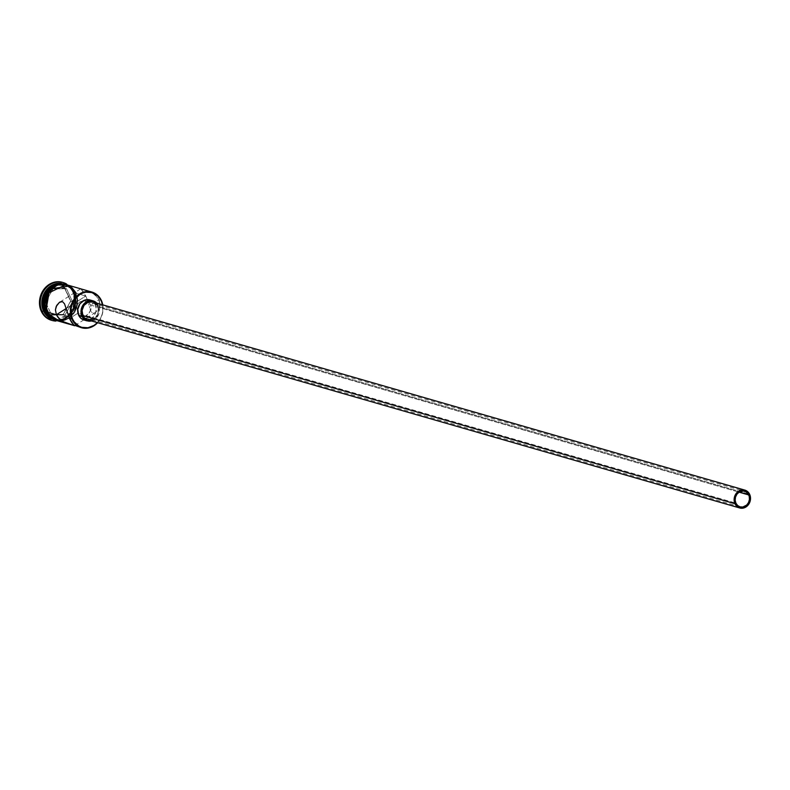 <?xml version="1.0" encoding="UTF-8"?>
<svg xmlns="http://www.w3.org/2000/svg" width="790" height="790" viewBox="0 0 790 790"><rect width="100%" height="100%" fill="white"/><g stroke="black" fill="none" stroke-linecap="round" stroke-linejoin="round"><path stroke-width="0.59" stroke-dasharray="3.95 2.96" d="M81.331 316.81L79.346 315.595L78.013 313.334L735.895 503.151L78.013 313.334L79.346 315.595L81.331 316.81L84.866 316.444L88.608 313.67L90.949 309.552L90.623 305.068L739.065 492.16L90.623 305.068L91.186 308.041L89.606 312.406L86.159 315.753L81.874 316.928M95.59 303.548L97.545 306.224L749.661 494.362L97.545 306.224A9.292 8.107 106.1 0 0 92.776 301.978M96.795 303.133A10.458 9.115 -73.9 0 1 98.464 305.631L95.195 304.693A10.458 9.115 106.1 0 0 89.823 299.914L92.993 301.681L95.195 304.693L96.133 308.505L95.669 312.534L93.882 316.178L91.028 318.874L87.552 320.217L83.987 319.99M99.688 302.293L98.888 299.805L90.623 305.068L98.888 299.805L97.456 297.435L93.25 293.633L85.794 290.295L90.781 292.231L95.511 295.351L98.888 299.805L101.397 300.526L98.888 299.805L99.856 304.772L99.688 302.293M99.441 307.083L99.856 304.772L98.562 309.137L99.441 307.083M97.99 310.055L98.562 309.137L97.99 310.055M96.627 311.586L97.328 310.875L96.627 311.586M95.086 312.643L95.867 312.178M93.536 313.067L94.296 312.949L93.536 313.067M92.193 312.672L91.64 312.178L92.193 312.672M91.156 311.517L90.741 310.697L91.156 311.517M90.366 309.779L90.02 308.762L90.366 309.779M89.685 307.656L89.349 306.471L89.685 307.656M89.003 305.246L88.638 303.962L89.003 305.246M87.809 301.286L86.851 298.59L87.809 301.286M80.926 288.893L85.784 296.023L66.074 308.584L85.784 296.023L86.851 298.59L85.784 296.023L75.949 293.189A18.585 16.205 106.1 0 0 66.409 284.696L72.038 287.837M77.766 313.265L69.5 318.538L77.766 313.265L76.808 306.984L77.736 304.071L79.77 301.879L84.323 300.891L87.374 301.79L89.813 303.755L90.623 305.068L88.707 302.649L85.113 301.01L82.723 300.891L79.77 301.879L77.736 304.071L76.808 306.984L77.766 313.265M62.37 282.326L68.345 285.654L73.263 291.559L72.887 292.3A18.585 16.205 -73.9 0 1 69.876 313.61A18.585 16.205 -73.9 0 1 51.113 318.814A18.585 16.205 106.1 0 0 53.049 319.525A18.585 16.205 106.1 0 0 70.587 312.692A18.585 16.205 106.1 0 0 72.887 292.3A18.585 16.205 106.1 0 0 63.348 283.817A18.585 16.205 106.1 0 0 61.334 283.393A18.585 16.205 -73.9 0 1 72.887 292.3L73.756 293.06A17.884 15.603 -73.9 0 1 60.326 319.683A17.884 15.603 -73.9 0 1 50.274 317.096A17.884 15.603 -73.9 0 1 45.474 311.092L43.865 304.575L44.655 297.662L47.726 291.431L52.604 286.819L58.549 284.528L61.64 284.38L67.476 286.108L72.117 290.266L74.853 296.21L75.277 303.064L73.312 309.759L69.263 315.289L63.743 318.804L57.601 319.772L51.755 318.054L47.114 313.897L45.474 311.092L44.852 311.28L45.474 311.092A17.884 15.603 -73.9 0 1 59.704 284.4A17.884 15.603 -73.9 0 1 73.756 293.06L73.984 292.616A18.585 16.205 106.1 0 0 59.457 283.61A18.585 16.205 -73.9 0 1 64.444 284.133A18.585 16.205 -73.9 0 1 73.984 292.616L72.887 292.3L73.263 291.559A19.75 17.222 106.1 0 0 66.567 284.025A19.75 17.222 -73.9 0 1 73.263 291.559L72.502 291.342A19.75 17.222 106.1 0 0 62.746 282.435M45.425 311.596L46.018 311.764A18.585 16.205 -73.9 0 1 48.318 291.372A18.585 16.205 -73.9 0 1 65.866 284.538A18.585 16.205 -73.9 0 1 66.133 284.617A18.585 16.205 -73.9 0 1 75.406 293.031L74.309 292.715A18.585 16.205 106.1 0 0 65.58 284.489A18.585 16.205 106.1 0 0 64.77 284.222A18.585 16.205 106.1 0 0 58.026 283.936L61.719 283.699L67.782 285.486L70.399 287.363L74.309 292.715L75.406 293.031A18.585 16.205 -73.9 0 1 61.62 320.651A18.585 16.205 -73.9 0 1 55.833 320.325A18.585 16.205 -73.9 0 1 55.557 320.256A18.585 16.205 -73.9 0 1 46.018 311.764L45.425 311.596M55.804 320.434L74.961 310.539L75.494 292.971L76.294 292.813L72.107 287.738L68.157 285.2L76.294 292.813L75.494 292.971L66.163 284.509M76.038 293.13L75.899 309.877L57.848 320.908L62.38 320.898L65.57 320.039L68.592 318.508L73.697 313.679L75.573 310.579L77.627 303.577L77.726 299.953L76.038 293.13M44.783 308.525L46.087 312.159M96.696 323.337L100.794 317.738L102.078 314.43L102.789 310.954L102.364 304.022M51.794 320.365A19.75 17.222 106.1 0 0 70.182 312.82A19.75 17.222 106.1 0 0 72.502 291.342L73.707 294.818L74.171 302.373L71.999 309.769L70.014 313.047L67.535 315.872L61.442 319.752L54.658 320.829L51.33 320.236M63.091 314.795L70.823 301.138L64.622 287.639L50.678 287.787L42.946 301.454L49.158 314.953L63.091 314.795L49.158 314.953L42.946 301.454L45.603 302.076L53.068 288.883L51.103 288.31L43.638 301.504L49.632 314.548L51.607 315.121L45.603 302.076L43.638 301.504L49.632 314.548L63.101 314.4L65.066 314.963L49.158 314.953L63.101 314.4L70.577 301.197L72.542 301.77L65.066 314.963L63.091 314.795L70.577 301.197L64.573 288.162L66.538 288.725L72.542 301.77L70.577 301.197L63.091 314.795M73.263 291.559A19.75 17.222 -73.9 0 1 71.979 311.448A19.75 17.222 -73.9 0 1 55.883 321.066A19.75 17.222 106.1 0 0 71.979 311.448A19.75 17.222 106.1 0 0 73.263 291.559M73.984 292.616A18.585 16.205 -73.9 0 1 71.673 313.008A18.585 16.205 -73.9 0 1 54.135 319.841A18.585 16.205 -73.9 0 1 49.642 317.629A18.585 16.205 106.1 0 0 69.876 315.151A18.585 16.205 106.1 0 0 73.984 292.616M54.471 319.94A18.585 16.205 106.1 0 1 48.605 316.593L51.449 318.676L57.522 320.464L63.901 319.456L69.638 315.803L73.845 310.055L75.889 303.103L75.455 295.983L74.309 292.715A18.585 16.205 106.1 0 1 61.057 320.256A18.585 16.205 106.1 0 1 55.29 320.147A18.585 16.205 106.1 0 1 54.471 319.94L55.557 320.256M45.929 311.823L47.637 314.756M55.448 320.335L61.827 320.74L68.049 318.35L73.144 313.521L76.353 307.014L77.173 299.795L75.494 292.971L71.564 287.58L65.975 284.449M44.339 301.365L44.24 304.999M75.406 293.031L77.074 299.805L76.255 306.984L73.065 313.452L67.999 318.251L64.997 319.772L58.608 320.779L52.545 318.992L47.726 314.677L44.882 308.485L44.447 301.375L46.482 294.413L48.348 291.332L53.414 286.543L59.596 284.163L65.945 284.558L71.495 287.678L75.406 293.031M59.151 320.938L65.54 319.93L68.552 318.41L71.278 316.276L75.484 310.529L76.798 307.142L77.617 299.963L75.435 292.162M56.1 320.404A18.585 16.205 106.1 0 0 61.906 320.849A18.585 16.205 106.1 0 0 75.949 293.189L85.784 296.023L83.493 291.895L80.679 288.824M102.769 304.861A18.585 16.205 -73.9 0 1 97.614 322.715A18.585 16.205 106.1 0 0 102.769 304.861M84.026 319.999A10.458 9.115 106.1 0 0 93.892 316.158A10.458 9.115 106.1 0 0 95.195 304.693L98.464 305.631A10.458 9.115 -73.9 0 1 97.17 317.106A10.458 9.115 -73.9 0 1 87.305 320.947M90.83 321.155L95.837 318.617L98.948 313.482L99.106 307.478L96.271 302.619M87.631 319.832A9.292 8.107 106.1 0 0 96.4 316.415A9.292 8.107 106.1 0 0 97.545 306.224L98.385 309.611L97.318 314.894L93.852 318.834L90.761 320.019M92.815 301.987L94.287 302.61M85.893 301.197L85.113 301.01M102.532 304.792A18.121 15.8 -73.9 0 1 97.387 322.646M53.068 288.883L66.538 288.725L64.573 288.162L51.103 288.31L53.068 288.883L66.538 288.725L72.542 301.77L65.066 314.963L51.607 315.121L45.603 302.076L53.068 288.883M43.638 301.504L42.946 301.454L50.678 287.787L51.103 288.31L43.638 301.504M51.103 288.31L50.678 287.787L64.622 287.639L64.573 288.162L51.103 288.31M64.573 288.162L70.823 301.138L64.573 288.162M740.062 506.864L81.35 316.81M95.659 312.327L74.606 325.747M64.77 284.222L65.866 284.538M63.348 283.817L64.444 284.133M60.159 321.579L75.287 311.774L76.294 292.804L70.458 285.862M53.049 319.525L54.135 319.841M80.679 288.814L59.625 302.234M85.863 301.188L744.575 491.242"/><path stroke-width="1.19" d="M91.857 292.043L66.409 284.696A18.585 16.205 106.1 0 0 48.871 291.53A18.585 16.205 106.1 0 0 46.561 311.922L56.396 314.756L55.428 309.799L56.228 306.411L59.408 302.382L62.459 301.582L64.543 303.854L69.5 318.538L71.801 322.675L74.606 325.737L63.249 321.678L59.754 319.19L56.396 314.756L55.428 309.799L56.712 305.424L59.408 302.382L62.459 301.582L64.543 303.854L69.5 318.538L72.601 319.091A18.121 15.8 -73.9 0 1 79.82 294.502A18.121 15.8 -73.9 0 1 101.248 300.822L101.397 300.526A18.585 16.205 106.1 0 0 79.415 294.048A18.585 16.205 106.1 0 0 72.018 319.259A18.585 16.205 -73.9 0 1 74.319 298.877A18.585 16.205 -73.9 0 1 91.857 292.043A18.585 16.205 -73.9 0 1 101.397 300.526A18.585 16.205 -73.9 0 1 102.769 304.861A18.585 16.205 106.1 0 0 101.397 300.526L97.437 295.608L92.025 292.577L85.843 292.182L82.752 293.021L79.82 294.502L74.872 299.173L71.772 305.483L71.06 308.969L71.485 315.901L72.601 319.091L74.26 321.935L78.96 326.142L81.824 327.346L88.016 327.731L94.04 325.411L97.387 322.646A18.121 15.8 -73.9 0 1 72.601 319.091L69.5 318.538L73.707 324.986L81.558 327.751A18.585 16.205 -73.9 0 1 72.018 319.259A18.585 16.205 106.1 0 0 97.614 322.715A18.585 16.205 -73.9 0 1 81.558 327.751M748.742 494.955A8.127 7.09 -73.9 0 1 747.735 503.872A8.127 7.09 -73.9 0 1 740.062 506.864A8.127 7.09 -73.9 0 1 735.895 503.151L735.154 500.179L735.52 497.038L736.912 494.214L739.124 492.111L743.232 491.005L745.888 491.785L748.002 493.681L749.246 496.387L749.433 499.497L748.545 502.539L746.698 505.057L742.807 507.022L740.033 506.854L737.603 505.491L735.895 503.151A8.127 7.09 -73.9 0 1 736.902 494.224A8.127 7.09 -73.9 0 1 744.575 491.242A8.127 7.09 -73.9 0 1 748.742 494.955L739.065 492.16L748.742 494.955M744.891 490.126L92.776 301.978A9.292 8.107 106.1 0 0 84.007 305.394A9.292 8.107 106.1 0 0 82.861 315.585L734.976 503.734A9.292 8.107 -73.9 0 1 736.122 493.543A9.292 8.107 -73.9 0 1 744.891 490.126A9.292 8.107 -73.9 0 1 749.661 494.362A9.292 8.107 -73.9 0 1 748.515 504.563A9.292 8.107 -73.9 0 1 739.746 507.98A9.292 8.107 -73.9 0 1 734.976 503.734L82.861 315.585L82.071 310.391L84.026 305.375L88.055 302.215L92.815 301.987M93.102 300.862L89.823 299.914A10.458 9.115 106.1 0 0 79.958 303.755A10.458 9.115 106.1 0 0 78.664 315.23L81.943 316.168A10.458 9.115 -73.9 0 1 83.236 304.703A10.458 9.115 -73.9 0 1 93.102 300.862A10.458 9.115 -73.9 0 1 96.795 303.133L94.8 301.573L91.383 300.565L86.1 301.987L83.246 304.683L81.459 308.327L80.995 312.356L81.943 316.168L78.664 315.23L77.776 309.384L79.978 303.735L84.52 300.18L89.872 299.924M74.556 325.737L67.031 323.426L62.025 320.928L57.818 317.106L56.396 314.756L66.074 308.584L56.396 314.756L46.561 311.922L50.471 317.274L53.088 319.15L59.151 320.938M44.596 311.349L44.596 311.349A18.585 16.205 -73.9 0 1 59.457 283.61A18.585 16.205 106.1 0 0 44.596 311.349L43.509 311.033A18.585 16.205 -73.9 0 1 45.158 291.609A18.585 16.205 -73.9 0 1 61.334 283.393A18.585 16.205 106.1 0 0 45.158 291.609A18.585 16.205 106.1 0 0 43.509 311.033L44.596 311.349A18.585 16.205 106.1 0 0 49.642 317.629A18.585 16.205 -73.9 0 1 44.596 311.349M42.038 311.467L43.509 311.033A18.585 16.205 106.1 0 0 51.113 318.814A18.585 16.205 -73.9 0 1 43.509 311.033L42.038 311.467A19.75 17.222 -73.9 0 1 44.487 289.802A19.75 17.222 -73.9 0 1 63.121 282.543A19.75 17.222 -73.9 0 1 66.567 284.025A19.75 17.222 106.1 0 0 45.81 288.162A19.75 17.222 106.1 0 0 42.038 311.467L41.277 311.24L42.038 311.467A19.75 17.222 106.1 0 0 55.883 321.066A19.75 17.222 -73.9 0 1 52.18 320.483A19.75 17.222 -73.9 0 1 42.038 311.467M80.926 288.893L85.794 290.295M58.026 283.936A18.585 16.205 106.1 0 0 44.921 311.448L48.832 316.8M62.746 282.435A19.75 17.222 106.1 0 0 62.361 282.316A19.75 17.222 106.1 0 0 43.727 289.584A19.75 17.222 106.1 0 0 41.277 311.24L40.063 307.764L39.599 300.21L41.771 292.813L43.756 289.535L49.138 284.449L52.338 282.83L59.122 281.754L62.45 282.346M46.472 311.981L47.627 293.238L57.255 284.953L68.147 285.2L63.368 284.054L60.139 284.212L53.918 286.602L48.822 291.421L45.613 297.939L44.793 305.157L46.472 311.981L45.672 312.139L46.472 311.981L57.848 320.908L53.039 319.249L50.402 317.363L46.472 311.981M66.163 284.509L46.61 293.939L45.929 311.823M46.087 312.159L55.804 320.434M102.532 304.792L101.248 300.822A18.121 15.8 -73.9 0 1 102.532 304.792M83.987 319.99L80.856 318.242L78.664 315.23A10.458 9.115 106.1 0 0 84.026 319.999L87.305 320.947A10.458 9.115 -73.9 0 1 81.943 316.168L85.606 320.236L89.023 321.244L91.64 320.987M52.18 320.483L45.425 316.928L41.277 311.24A19.75 17.222 106.1 0 0 51.409 320.266A19.75 17.222 106.1 0 0 51.794 320.365M58.5 283.847L52.328 286.227L49.602 288.36L45.395 294.107L44.072 297.494L43.252 304.663L44.921 311.448A18.585 16.205 106.1 0 0 48.605 316.593M47.637 314.756L52.495 319.091L55.448 320.335M65.975 284.449L62.825 283.896L56.396 284.913L50.629 288.587L46.393 294.364L44.339 301.365M44.24 304.999L44.783 308.525M75.435 292.162L72.038 287.837M66.488 284.716L63.358 284.163L56.969 285.18L53.967 286.701L48.901 291.49L45.711 297.968L44.991 301.533L44.892 305.137L46.561 311.922A18.585 16.205 106.1 0 0 56.1 320.404L69.481 324.256M59.408 302.382L60.198 301.908M92.341 319.594L87.581 319.822L84.806 318.261L82.861 315.585A9.292 8.107 106.1 0 0 87.631 319.832L739.746 507.98M94.287 302.61L96.696 304.762M734.976 503.734L736.922 506.41L739.697 507.97L742.876 508.168L745.967 506.973L748.495 504.583L750.095 501.344L750.233 496.002L748.811 492.911L746.402 490.748L743.37 489.859L738.67 491.123L736.142 493.523L734.542 496.752L734.137 500.347L734.976 503.734M62.361 282.316L63.121 282.543M70.458 285.862L49.671 289.081L45.672 312.139L60.159 321.579"/></g></svg>
